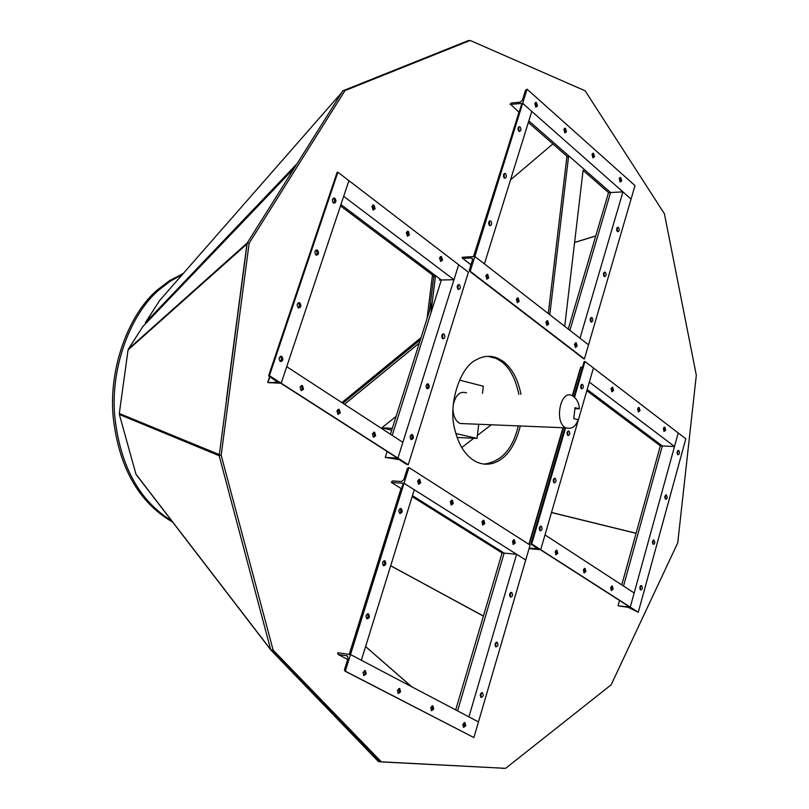 <?xml version="1.0" encoding="UTF-8"?>
<svg xmlns="http://www.w3.org/2000/svg" width="809" height="809" viewBox="0 0 809 809"><rect width="100%" height="100%" fill="white"/><g stroke="black" fill="none" stroke-linecap="round" stroke-linejoin="round"><path stroke-width="1.21" d="M379.057 761.208L378.551 761.673L270.762 649.951L219.178 455.72L247.109 243.833M502.763 768.196L378.551 761.673M503.329 768.216L502.551 768.55M219.108 454.506L119.307 413.5L128.055 349.963L246.947 243.974M270.58 649.465L135.932 474.104L119.368 414.481L219.178 455.72M146.024 323.236L145.327 322.751L159.636 300.503L341.954 92.266M145.327 322.751L297.014 163.762M271.591 649.88L271.066 650.365M294.294 168.09L142.9 326.502L128.378 349.073L247.22 242.983M520.298 425.979C516.041 442.907 509.124 454.334 499.547 460.26C491.983 464.902 484.278 465.448 476.41 461.909L473.083 460.008C464.457 453.991 458.42 444.03 454.971 430.125C447.64 405.582 459.755 366.689 476.643 359.621C483.742 355.697 490.891 355.282 498.101 358.377L503.056 361.279C511.369 367.67 517.113 377.621 520.268 391.131L520.915 394.387M484.126 464.123C501.59 461.545 512.957 448.803 518.235 425.888M518.852 394.327C515.505 378.42 509.549 367.387 500.983 361.249L496.028 358.357L487.898 356.324M269.417 375.679L337.879 172.206L458.673 264.755L397.917 458.106L269.417 375.679L268.922 376.155L277.77 382.141L268.052 382.647L281.188 383.223L286.72 366.689L402.872 442.341L397.917 458.106L281.188 383.223L348.922 180.66L343.683 196.334L453.97 279.732L441.35 279.975L392.213 435.404L441.35 279.975L340.933 204.556L441.35 279.975L439.257 280.015M221.181 455.245L273.129 650.112L381.454 761.926L505.615 768.338L611.139 684.849L677.74 542.829L696.316 375.255L664.411 213.758L585.14 90.8L470.16 40.45L344.988 90.598L249.152 243.196L221.181 455.245L219.077 455.123M622.94 191.885L631.071 199.075L588.527 344.836L580.013 338.213L622.94 191.885L610.593 192.532L569.9 330.355L610.593 192.532L528.833 120.875L610.593 192.532L608.54 192.633L583.087 170.355L564.712 326.32M529.046 548.633L540.705 549.685L544.993 534.901L634.175 592.987L630.272 607.134L540.705 549.685L593.432 368.004L589.336 382.101L674.514 446.517L662.349 445.951L623.517 586.04L662.349 445.951L587.192 389.503L662.349 445.951L660.336 445.86L586.838 390.727M516.617 554.266L525.719 560.01L478.473 721.891L468.917 716.865L516.617 554.266L504.149 553.113L457.581 710.889L504.149 553.113L412.448 495.654L504.149 553.113L502.086 552.921L412.155 496.615M568.434 157.522L528.348 122.432M568.231 329.061L608.54 192.633M435.363 277.093L340.478 205.911M390.454 434.251L432.259 302.111M470.16 40.45L468.067 40.693L342.874 90.81L247.038 243.276L226.399 399.626M271.339 650.112L379.37 761.542L381.454 761.926M455.7 709.908L502.086 552.921M621.757 584.897L660.336 445.86M344.988 90.598L342.874 90.81M249.152 243.196L247.038 243.276M273.129 650.112L271.035 649.799M182.349 274.554L170.123 281.299L159.06 289.844C132.18 312.486 110.621 364.333 114.625 414.916C119.752 465.033 138.743 500.326 171.609 520.804M183.279 273.493L169.657 280.571L157.431 289.865C130.148 312.77 108.487 365.769 113.149 416.817C118.822 467.278 138.642 502.369 172.6 522.088L172.904 522.25M510.408 597.052C509.073 594.544 509.498 593.017 511.672 592.471L511.743 592.501C513.068 595.009 512.653 596.536 510.479 597.082L510.408 597.052M495.836 646.876C494.481 644.358 494.916 642.811 497.151 642.255L497.181 642.275C498.536 644.793 498.091 646.34 495.866 646.897L495.836 646.876M481.052 697.409L481.052 697.409C479.686 694.86 480.142 693.303 482.417 692.737L482.417 692.737C483.792 695.285 483.337 696.842 481.052 697.409M510.671 592.512L510.216 596.9M496.15 642.275L495.604 646.704M481.426 692.747L480.789 697.206M367.347 613.859L368.156 616.458L366.75 618.693M368.449 613.91C369.996 616.66 369.491 618.298 366.932 618.814L366.922 618.814C365.365 616.053 365.87 614.415 368.439 613.9L368.449 613.91M383.82 560.849L384.669 563.408L383.335 565.653M384.963 560.9C386.49 563.63 386.004 565.248 383.506 565.764L383.456 565.734C381.929 563.013 382.414 561.385 384.912 560.87L384.963 560.9M400.04 508.628L400.93 511.126L399.666 513.381M401.234 508.669C402.74 511.369 402.275 512.977 399.848 513.493L399.747 513.432C398.24 510.742 398.706 509.134 401.143 508.618L401.234 508.669M345.332 671.167L344.412 669.862L348.042 658.243L347.041 655.786L338.202 654.511L337.707 653.288L337.879 652.742L350.519 654.552L345.332 671.167L473.902 737.565L478.473 721.891L350.519 654.552L361.34 660.245L414.279 489.769L404.004 483.286L403.185 483.357L349.741 654.441M349.71 654.532L350.519 654.552L404.004 483.286L525.719 560.01L530.077 545.084L408.929 467.521L407.332 468.492L403.883 479.525L401.537 481.517L392.699 480.92L391.536 481.911L391.374 482.437L401.042 488.494M401.638 488.312L401.072 488.393L349.215 654.37M464.022 722.67L464.487 725.582L463.314 727.19M462.849 724.277L465.013 722.68L465.741 725.784L463.577 727.382L462.849 724.277M431.945 705.923L432.451 708.917L431.227 710.545M430.722 707.551L432.957 705.954L433.715 709.119L431.47 710.727L430.722 707.551M398.736 688.59L399.302 691.665L398.018 693.313M397.462 690.239L399.777 688.631L400.566 691.857L398.24 693.475L397.462 690.239M364.343 670.631L364.96 673.796L363.625 675.464M363.008 672.309L365.415 670.691L366.224 673.978L363.817 675.606L363.008 672.309M473.902 737.565L344.917 671.106M418.678 479.504L419.416 482.781L418.374 484.207M420.69 482.862L418.556 484.318L417.636 480.93L419.77 479.474L420.69 482.862M451.341 500.316L452.019 503.501L451.007 504.917M453.283 503.592L451.21 505.038L450.33 501.722L452.393 500.275L453.283 503.592M482.892 520.43L483.519 523.524L482.538 524.92M484.773 523.625L482.771 525.071L481.921 521.815L483.924 520.379L484.773 523.625M513.402 539.866L513.968 542.89L513.037 544.265M515.222 543.001L513.28 544.437L512.471 541.241L514.403 539.815L515.222 543.001M391.374 482.437L404.004 483.286L408.929 467.521M617.227 227.531L617.338 231.637L616.539 229.675L617.085 227.683L618.501 227.521L619.269 229.453L618.723 231.445L617.307 231.607M604.131 272.35L604.192 276.486C602.968 274.13 603.281 272.694 605.112 272.158L605.395 272.33C606.598 274.686 606.285 276.122 604.454 276.648L604.181 276.476M590.883 321.942C589.65 319.575 589.983 318.119 591.854 317.593L592.107 317.745C593.331 320.111 593.007 321.567 591.126 322.093L590.873 317.755M489.425 221.079L489.587 225.6M490.82 221.12C492.196 223.668 491.842 225.195 489.779 225.701L489.455 225.509C488.08 222.971 488.434 221.444 490.497 220.928L490.82 221.12M504.159 173.692L504.401 178.172M505.585 173.733C506.94 176.251 506.606 177.758 504.594 178.273L504.24 178.051C502.895 175.543 503.218 174.026 505.231 173.51L505.585 173.733M518.7 126.952L519.004 131.392M520.147 126.993C521.471 129.48 521.158 130.987 519.206 131.493L518.822 131.26C517.497 128.762 517.811 127.266 519.762 126.75L520.147 126.993M470.211 271.288L469.25 270.327L472.496 259.942L471.768 258.051L462.617 258.263L462.091 257.302L474.843 256.453L470.211 271.288L584.411 358.933L588.527 344.836L474.843 256.453L484.419 263.906L531.786 111.379L522.665 103.319L521.825 103.592L474.064 256.483M474.003 256.645L474.843 256.453L522.665 103.319L631.071 199.075L635.004 185.615L527.074 89.202L525.516 90.264L522.432 100.134L520.167 102.177L511.379 102.965L510.246 103.977L518.69 111.986M519.327 111.581L473.538 256.493M535.346 102.632L536.236 106.09L535.679 107.031M537.5 105.979L535.892 107.132L534.789 103.572L536.387 102.419L537.5 105.979M564.399 128.489L565.228 131.847L564.682 132.777M566.482 131.746L564.915 132.909L563.863 129.42L565.42 128.267L566.482 131.746M592.532 153.508L593.29 156.774L592.754 157.704M594.534 156.693L593.007 157.846L591.996 154.438L593.523 153.285L594.534 156.693M619.765 177.747L620.473 180.923L619.957 181.853M621.706 180.852L620.22 182.005L619.249 178.668L620.736 177.515L621.706 180.852M510.105 104.452L522.665 103.319L527.074 89.202M575.27 343.016L575.917 346.121L575.219 347.243M574.582 344.138L576.261 342.864L577.161 346.131L575.482 347.405L574.582 344.138M546.692 320.94L547.39 324.126L546.682 325.269M545.984 322.073L547.703 320.799L548.644 324.126L546.914 325.4L545.984 322.073M517.163 298.127L517.922 301.413L517.194 302.556M516.425 299.269L518.205 297.995L519.186 301.393L517.406 302.677L516.425 299.269M486.634 274.544L487.463 277.922L486.705 279.075M485.875 275.697L487.706 274.423L488.727 277.902L486.897 279.176L485.875 275.697M584.411 358.933L583.491 358.64M372.757 205.173L373.849 208.874L373 210.067M375.123 208.813L373.08 210.107L371.907 206.366L373.95 205.061L375.123 208.813M407.149 231.404L408.151 235.004L407.332 236.188M409.435 234.954L407.453 236.248L406.33 232.588L408.312 231.293L409.435 234.954M440.359 256.726L441.279 260.225L440.47 261.408M442.543 260.185L440.622 261.479L439.55 257.909L441.471 256.615L442.543 260.185M453.97 279.732L458.673 264.755L468.421 272.218L408.262 464.74L406.3 464.224L399.07 459.583L385.266 457.388L397.917 458.106L408.262 464.74M373.667 432.421L374.365 435.748L373.283 437.173M372.443 433.745L374.648 432.299L375.639 435.808L373.424 437.254L372.443 433.745M338.031 409.374L338.961 412.914L337.849 414.35M336.928 410.82L339.214 409.374L340.235 412.954L337.95 414.4L336.928 410.82M301.494 385.762L302.253 389.22L301.1 390.676M300.088 387.036L302.455 385.59L303.527 389.26L301.16 390.707L300.088 387.036M280.753 383.213L397.047 457.833M458.086 284.758L458.147 289.369M458.046 289.309C456.63 286.71 457.004 285.152 459.188 284.647L459.461 284.808C460.877 287.407 460.503 288.955 458.319 289.46L458.046 289.309M442.685 334.026L442.665 338.678M442.594 338.637C441.148 336.018 441.552 334.451 443.787 333.945L444.03 334.077C445.466 336.706 445.071 338.263 442.826 338.779L442.594 338.637M427.071 384.012L428.052 386.449L426.95 388.704M426.919 388.684C425.453 386.035 425.868 384.457 428.173 383.951L428.365 384.063C429.842 386.712 429.417 388.29 427.112 388.795L426.919 388.684M411.012 439.469C409.516 436.789 409.961 435.191 412.327 434.686L412.489 434.767C413.975 437.447 413.541 439.044 411.164 439.55L411.012 439.469M387.137 451.473L385.266 457.388M411.225 434.716L412.175 437.173L411.002 439.459M280.41 356.354L281.663 359.115L280.329 361.512M281.845 356.466C283.554 359.378 283.059 361.067 280.369 361.522L280.177 361.421C278.468 358.508 278.963 356.82 281.653 356.354L281.845 356.466M298.329 302.809L299.623 305.559L298.379 307.926M299.815 302.92C301.494 305.802 301.029 307.471 298.41 307.936L298.177 307.804C296.498 304.922 296.964 303.254 299.573 302.778L299.815 302.92M315.975 250.082L317.3 252.823L316.147 255.148M317.512 250.193C319.161 253.045 318.716 254.704 316.177 255.169L315.894 255.007C314.246 252.155 314.681 250.497 317.219 250.032L317.512 250.193M333.359 198.165L334.683 200.44L333.632 203.18M334.936 198.276C336.554 201.087 336.139 202.725 333.682 203.201L333.348 203.008C331.72 200.197 332.135 198.549 334.592 198.074L334.936 198.276M337.879 172.206L337.07 172.428L268.618 375.801M611.442 586.212L611.877 588.972L611.068 590.277M610.643 587.516L612.383 586.11L613.101 589.104L611.371 590.509L610.643 587.516M584.179 568.565L584.644 571.407L583.805 572.732M583.34 569.89L585.129 568.474L585.888 571.528L584.088 572.944L583.34 569.89M556.026 550.353L556.531 553.275L555.662 554.61M555.156 551.687L556.996 550.282L557.775 553.386L555.935 554.802L555.156 551.687M574.542 397.229L584.958 361.512L678.235 432.987L630.272 607.134L629.412 606.841M565.612 427.84L531.746 543.941L629.786 607.084M611.735 387.491L612.302 390.464L611.634 391.586M613.535 390.494L611.907 391.768L611.068 388.613L612.696 387.329L613.535 390.494M638.261 407.726L638.776 410.628L638.129 411.73M640.01 410.669L638.422 411.933L637.613 408.838L639.201 407.564L640.01 410.669M663.977 427.354L664.452 430.176L663.825 431.268M665.676 430.216L664.128 431.49L663.35 428.446L664.887 427.182L665.676 430.216M674.514 446.517L678.235 432.987L685.82 438.791L638.271 612.271L628.209 607.337L618.046 605.799L630.272 607.134L638.271 612.271M540.21 526.356L539.876 530.674M541.312 526.346C542.606 528.803 542.212 530.299 540.139 530.846L540.018 530.785C538.723 528.338 539.118 526.831 541.191 526.285L541.312 526.346M554.125 478.443L553.872 482.71M555.257 478.432C556.531 480.859 556.157 482.346 554.135 482.892L553.983 482.801C552.709 480.374 553.083 478.888 555.116 478.341L555.257 478.432M567.857 431.167L567.675 435.394M569.02 431.146C570.274 433.553 569.92 435.03 567.938 435.566L567.766 435.464C566.512 433.058 566.866 431.591 568.838 431.045L569.02 431.146M581.408 384.518L581.307 388.714M582.601 384.497C583.835 386.884 583.491 388.34 581.57 388.886L581.358 388.755C580.124 386.378 580.468 384.912 582.389 384.376L582.601 384.497M531.746 543.941L531.098 544.214L537.752 548.694L529.187 548.158M584.958 361.512L584.118 361.653L573.894 396.683M582.5 367.185L580.609 367.306L572.307 395.743M677.659 454.618L676.971 452.312L678.346 450.38L679.348 451.452L679.398 453.303L678.65 454.618L677.659 454.618M665.433 499.143L664.725 496.827L666.151 494.875L667.263 497.353L666.667 498.9L665.433 499.143M653.045 544.235L652.337 541.899L653.803 539.927L654.896 542.414L654.279 543.982L653.045 544.235M640.506 589.913C639.353 587.637 639.707 586.212 641.557 585.635L641.658 585.696C642.811 587.971 642.457 589.397 640.597 589.963L640.506 589.913M619.512 600.49L618.046 605.799M677.699 450.623L677.517 454.486M665.504 495.098L665.261 499.001M653.156 540.139L652.853 544.073M640.647 585.756L640.283 589.721M510.519 179.861L552.891 143.921L510.519 179.861M435.545 275.616L430.914 312.972M433.836 275.95L429.518 310.808L433.836 275.95M548.29 313.548L566.947 156.228M549.796 314.721L568.646 155.763M432.471 274.929L427.051 318.574M420.336 339.8L342.905 403.276L420.336 339.8M421.014 337.656L341.853 402.599M461.757 447.539L473.811 438.235M477.371 435.485L491.225 424.786M419.315 343.036L344.492 404.318M392.325 428.335L381.747 427.87L396.117 416.372M381.747 427.87L391.768 430.105M466.52 392.85C459.987 390.868 455.558 394.934 453.222 405.066M452.979 409.566C453.525 416.777 455.892 421.418 460.058 423.501L465.418 423.724M455.851 433.533L477.017 438.387L457.105 437.457M459.492 380.088L483.337 386.247L482.488 393.295M478.726 424.27L477.017 438.387M579.436 408.818C578.931 402.811 576.625 398.493 572.539 395.854C560.192 388.29 553.841 423.734 566.108 427.86C571.579 429.387 575.593 426.677 578.162 419.74L573.763 418.627L575.037 407.675L579.436 408.818L574.926 408.666M365.577 646.593L411.599 686.699M411.791 686.801L365.597 646.543M390.666 565.794L483.408 616.124M483.428 616.053L390.686 565.734M551.485 512.542L636.066 533.323M636.086 533.252L551.505 512.461M574.592 242.528L595.737 235.975M595.758 235.894L574.602 242.447M350.105 654.491L403.58 483.256M349.569 654.42L401.466 488.302M347.759 656.16L347.041 655.786M347.668 659.456L338.202 654.511M474.418 256.473L522.24 103.36M473.892 256.483L519.166 111.591M583.997 358.923L469.786 271.298M472.567 258.9L471.425 258.02M576.008 345.726L574.481 344.553M547.491 323.731L545.883 322.488M518.023 300.999L516.334 299.694M487.564 277.507L485.774 276.132M471 264.735L462.617 258.263M268.993 375.669L337.454 172.236M277.022 382.404L277.315 381.545M268.113 382.172L269.923 376.792M629.857 607.094L540.291 549.655M531.331 543.911L565.198 427.819M574.208 396.936L584.543 361.512M536.903 548.856L537.125 548.087M529.238 544.548L563.347 427.749M572.641 395.904L581.034 367.165M136.033 474.387L270.691 649.799M498.101 358.377L496.028 358.357M510.964 592.39L511.672 592.471M496.453 642.164L497.151 642.255M481.739 692.635L482.417 692.737M400.233 508.548L401.143 508.618M384.012 560.779L384.912 560.87M367.559 613.788L368.439 613.9M464.326 722.568L465.013 722.68M432.228 705.832L432.957 705.954M398.989 688.51L399.777 688.631M364.566 670.56L365.415 670.691M513.675 539.745L514.403 539.815M483.145 520.318L483.924 520.379M451.564 500.215L452.393 500.275M418.87 479.413L419.77 479.474M617.479 227.349L618.187 227.329M604.394 272.178L605.112 272.158M591.136 317.593L591.854 317.593M518.882 126.821L519.762 126.75M504.341 173.571L505.231 173.51M489.597 220.968L490.497 220.928M620.018 177.555L620.736 177.515M592.764 153.336L593.523 153.285M564.611 128.328L565.42 128.267M535.528 102.49L536.387 102.419M575.523 342.864L576.261 342.864M546.924 320.799L547.703 320.799M517.376 298.005L518.205 297.995M486.816 274.443L487.706 274.423M469.624 271.278L583.835 358.903M472.446 258.577L471.768 258.051M462.445 258.243L470.969 264.826M485.764 276.223L487.544 277.598M516.314 299.795L518.003 301.1M545.873 322.589L547.471 323.822M574.471 344.644L575.988 345.817M440.5 256.645L441.471 256.615M407.271 231.334L408.312 231.293M372.828 205.122L373.95 205.061M373.657 432.259L374.648 432.299M338.142 409.334L339.214 409.374M301.302 385.559L302.455 385.59M458.258 284.667L459.188 284.647M442.857 333.935L443.787 333.945M427.243 383.921L428.173 383.951M411.397 434.635L412.327 434.686M269.65 376.62L267.749 382.293M333.399 198.144L334.592 198.074M316.006 250.062L317.219 250.032M298.359 302.788L299.573 302.778M280.44 356.334L281.653 356.354M611.786 586.05L612.383 586.11M584.502 568.424L585.129 568.474M556.329 550.221L556.996 550.282M664.3 427.162L664.887 427.182M638.574 407.544L639.201 407.564M612.029 387.319L612.696 387.329M564.813 427.809L530.906 543.992M562.963 427.728L528.904 544.336M581.681 384.356L582.389 384.376M568.13 431.015L568.838 431.045M554.408 478.301L555.116 478.341M540.493 526.224L541.191 526.285M678.033 450.421L678.599 450.451M665.847 494.906L666.414 494.946M653.5 539.957L654.066 539.997M641.001 585.585L641.557 585.635M460.058 423.501L566.108 427.86"/></g></svg>
